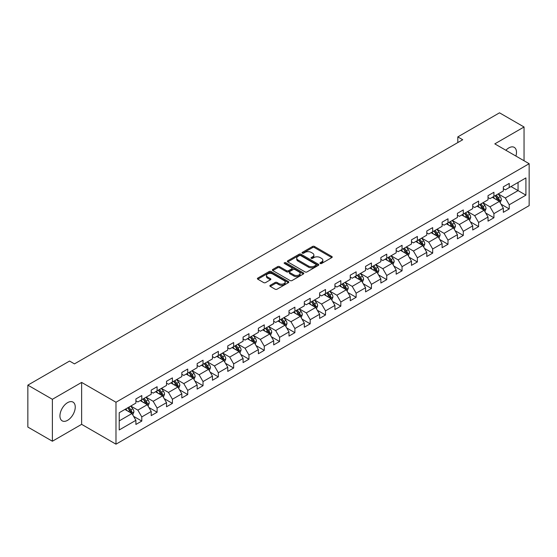<?xml version="1.0" encoding="UTF-8"?>
<svg xmlns="http://www.w3.org/2000/svg" width="557" height="557" viewBox="0 0 557 557"><rect width="100%" height="100%" fill="white"/><g stroke="black" fill="none" stroke-linecap="round" stroke-linejoin="round"><path stroke-width="0.84" d="M320.24 263.503A0.954 0.55 0 0 0 321.584 263.503L331.819 257.592A1.365 0.787 0 0 0 332.223 257.035A1.365 0.787 0 0 0 331.819 256.478L314.482 246.466A1.365 0.787 0 0 0 312.554 246.466L302.319 252.377A0.954 0.55 0 0 0 302.04 252.767A0.954 0.55 0 0 0 302.319 253.157A0.954 0.55 0 0 0 303.669 253.157L304.992 252.391A4.359 2.513 0 0 1 311.161 252.391L312.602 253.226A4.359 2.513 0 0 1 313.876 255.009A4.359 2.513 0 0 1 312.602 256.784L311.279 257.55A0.954 0.55 0 0 0 311.001 257.94A0.954 0.55 0 0 0 311.279 258.33A0.954 0.55 0 0 0 312.63 258.33L313.953 257.564A4.359 2.513 0 0 1 320.115 257.564L321.563 258.399A4.359 2.513 0 0 1 322.837 260.175A4.359 2.513 0 0 1 321.563 261.957L320.24 262.723A0.954 0.55 0 0 0 319.955 263.113A0.954 0.55 0 0 0 320.24 263.503L320.24 262.723M67.599 420.319A10.827 6.252 120 0 0 74.666 410.781A10.827 6.252 120 0 0 73.009 402.105A10.827 6.252 120 0 0 67.599 402.641A10.827 6.252 120 0 0 60.525 412.18A10.827 6.252 120 0 0 62.182 420.855A10.827 6.252 120 0 0 67.599 420.319M515.9 156.057A10.827 6.252 120 0 0 514.25 147.361A10.827 6.252 120 0 0 508.833 147.897A10.827 6.252 120 0 0 505.888 150.279M270.263 285.288A1.365 0.787 0 0 0 269.867 285.845A1.365 0.787 0 0 0 270.263 286.402L275.13 289.208A1.365 0.787 0 0 0 277.059 289.208L288.422 282.65A1.365 0.787 0 0 0 288.825 282.093A1.365 0.787 0 0 0 288.422 281.536L271.085 271.524A1.365 0.787 0 0 0 269.156 271.524L257.794 278.089A1.365 0.787 0 0 0 257.39 278.639A1.365 0.787 0 0 0 257.794 279.196L263.67 282.594A1.365 0.787 0 0 0 265.592 282.594L270.458 279.781A1.365 0.787 0 0 0 270.855 279.224A1.365 0.787 0 0 0 270.458 278.667L267.541 276.989A3.641 2.103 0 0 1 266.476 275.499A3.641 2.103 0 0 1 268.725 273.557A3.641 2.103 0 0 1 272.7 274.009L284.112 280.603A3.641 2.103 0 0 1 285.177 282.093A3.641 2.103 0 0 1 282.928 284.035A3.641 2.103 0 0 1 278.96 283.576L277.059 282.483A1.365 0.787 0 0 0 275.13 282.483L270.263 285.288L270.263 286.402M81.628 382.415L52.386 399.299L27.85 385.138L27.85 427.066L52.386 441.228L81.628 424.343L115.981 444.18L115.981 402.245L81.628 382.415L81.628 424.343M524.046 160.757L524.046 126.989L494.804 143.873L529.15 163.702L115.981 402.245M524.046 126.989L499.511 112.82L457.805 136.904L457.805 142.571M27.85 385.138L69.562 361.054L74.464 363.888L462.707 139.737L457.805 136.904M305.09 271.913A1.365 0.787 0 0 0 307.018 271.913L318.381 265.348A1.365 0.787 0 0 0 318.785 264.791A1.365 0.787 0 0 0 318.381 264.241L301.045 254.229A1.365 0.787 0 0 0 299.116 254.229L287.746 260.787A1.365 0.787 0 0 0 287.349 261.344A1.365 0.787 0 0 0 287.746 261.901L305.09 271.913M284.808 263.705A0.954 0.55 0 0 1 285.776 263.844L303.384 274.009L292.035 280.561A1.365 0.787 0 0 1 290.106 280.561L272.77 270.549L272.77 269.435A1.365 0.787 0 0 0 272.373 269.992A1.365 0.787 0 0 0 272.77 270.549M272.77 269.435L277.637 266.629A1.365 0.787 0 0 1 279.558 266.629L286.59 270.688A1.365 0.787 0 0 0 288.519 270.688L291.75 268.829A1.365 0.787 0 0 0 292.147 268.272A1.365 0.787 0 0 0 291.75 267.715L284.425 263.489A0.954 0.55 0 0 1 284.147 263.099A0.954 0.55 0 0 1 284.738 262.591A0.954 0.55 0 0 1 285.776 262.709L303.405 272.888A1.365 0.787 0 0 1 303.802 273.445A1.365 0.787 0 0 1 303.405 273.995L303.405 272.888M115.981 444.18L529.15 205.637L529.15 163.702M133.596 416.33L141.791 421.057L141.791 416.921L151.212 411.484L151.212 415.619L157.102 412.222L157.102 408.086L166.522 402.641L166.522 406.777L172.412 403.379L172.412 399.244L181.833 393.806L181.833 397.942L187.723 394.544L187.723 390.408L197.143 384.964L197.143 389.099L203.033 385.702L203.033 381.566L212.454 376.128L212.454 380.264L218.337 376.866L218.337 372.724L227.764 367.286L227.764 371.422L233.648 368.024L233.648 363.888L243.075 358.45L243.075 362.586L248.958 359.188L248.958 355.046L258.378 349.608L258.378 353.744L264.269 350.346L264.269 346.21L273.689 340.773L273.689 344.908L279.579 341.504L279.579 337.368L288.999 331.93L288.999 336.066L294.89 332.668L294.89 328.533L304.31 323.095L304.31 327.231L310.2 323.826L310.2 319.69L319.621 314.252L319.621 318.388L325.511 314.99L325.511 310.855L334.931 305.417L334.931 309.553L340.821 306.148L340.821 302.012L350.242 296.575L350.242 300.71L356.132 297.313L356.132 293.177L365.552 287.739L365.552 291.875L371.435 288.47L371.435 284.335L380.863 278.897L380.863 283.033L386.746 279.635L386.746 275.499L396.173 270.054L396.173 274.197L402.057 270.793L402.057 266.657L411.477 261.219L411.477 265.355L417.367 261.957L417.367 257.821L426.787 252.377L426.787 256.512L432.678 253.115L432.678 248.979L442.098 243.541L442.098 247.677L447.988 244.279L447.988 240.144L457.408 234.699L457.408 238.835L463.299 235.437L463.299 231.301L472.719 225.863L472.719 229.999L478.609 226.602L478.609 222.466L488.029 217.021L488.029 221.157L493.92 217.759L493.92 213.623L503.34 208.186L503.34 212.321L509.23 208.924L509.23 204.788L525.912 195.152L525.912 177.927L518.059 182.459L518.059 190.619L525.912 195.152M141.791 421.057L135.901 424.455L135.901 420.319L119.219 429.955L119.219 412.73L135.901 403.094L135.901 398.958L141.791 395.561L141.791 399.696L151.212 394.259L151.212 390.123L157.102 386.725L157.102 390.861L166.522 385.416L166.522 381.28L172.412 377.883L172.412 382.018L181.833 376.581L181.833 372.445L187.723 369.04L187.723 373.183L197.143 367.738L197.143 363.603L203.033 360.205L203.033 364.341L212.454 358.903L212.454 354.767L218.337 351.363L218.337 355.505L227.764 350.061L227.764 345.925L233.648 342.527L233.648 346.663L243.075 341.225L243.075 337.089L248.958 333.685L248.958 337.82L258.378 332.383L258.378 328.247L264.269 324.849L264.269 328.985L273.689 323.547L273.689 319.412L279.579 316.007L279.579 320.143L288.999 314.705L288.999 310.569L294.89 307.172L294.89 311.307L304.31 305.87L304.31 301.734L310.2 298.329L310.2 302.465L319.621 297.027L319.621 292.891L325.511 289.494L325.511 293.63L334.931 288.192L334.931 284.049L340.821 280.651L340.821 284.787L350.242 279.349L350.242 275.214L356.132 271.816L356.132 275.952L365.552 270.514L365.552 266.371L371.435 262.974L371.435 267.109L380.863 261.672L380.863 257.536L386.746 254.138L386.746 258.274L396.173 252.829L396.173 248.694L402.057 245.296L402.057 249.432L411.477 243.994L411.477 239.858L417.367 236.46L417.367 240.596L426.787 235.151L426.787 231.016L432.678 227.618L432.678 231.754L442.098 226.316L442.098 222.18L447.988 218.783L447.988 222.918L457.408 217.474L457.408 213.338L463.299 209.94L463.299 214.076L472.719 208.638L472.719 204.503L478.609 201.098L478.609 205.241L488.029 199.796L488.029 195.66L493.92 192.262L493.92 196.398L503.34 190.96L503.34 186.825L509.23 183.42L509.23 187.563L525.912 177.927M140.218 400.601L147.285 404.681L137.864 410.126L130.798 406.046M135.901 400.831L137.864 401.966L141.791 399.696M137.864 410.126L141.791 416.921M147.285 404.681L151.212 411.484M155.528 391.766L162.595 395.846L153.175 401.284L146.108 397.204M151.212 391.989L153.175 393.124L157.102 390.861M153.175 401.284L157.102 408.086M162.595 395.846L166.522 402.641M170.839 382.924L177.906 387.004L168.486 392.441L161.419 388.368M166.522 383.153L168.486 384.288L172.412 382.018M168.486 392.441L172.412 399.244M177.906 387.004L181.833 393.806M186.149 374.088L193.216 378.168L183.796 383.606L176.729 379.526M181.833 374.311L183.796 375.446L187.723 373.183M183.796 383.606L187.723 390.408M193.216 378.168L197.143 384.964M201.46 365.246L208.527 369.326L199.107 374.764L192.04 370.683M197.143 365.476L199.107 366.61L203.033 364.341M199.107 374.764L203.033 381.566M208.527 369.326L212.454 376.128M216.77 356.41L223.837 360.49L214.417 365.928L207.35 361.848M212.454 356.633L214.417 357.768L218.337 355.505M214.417 365.928L218.337 372.724M223.837 360.49L227.764 367.286M232.081 347.568L239.148 351.648L229.728 357.086L222.661 353.006M227.764 347.798L229.728 348.933L233.648 346.663M229.728 357.086L233.648 363.888M239.148 351.648L243.075 358.45M247.392 338.733L254.458 342.813L245.031 348.25L237.971 344.17M243.075 338.955L245.031 340.09L248.958 337.82M245.031 348.25L248.958 355.046M254.458 342.813L258.378 349.608M262.702 329.89L269.762 333.97L260.342 339.408L253.275 335.328M258.378 330.12L260.342 331.248L264.269 328.985M260.342 339.408L264.269 346.21M269.762 333.97L273.689 340.773M278.013 321.055L285.073 325.135L275.652 330.573L268.585 326.493M273.689 321.278L275.652 322.412L279.579 320.143M275.652 330.573L279.579 337.368M285.073 325.135L288.999 331.93M293.316 312.212L300.383 316.292L290.963 321.73L283.896 317.65M288.999 312.442L290.963 313.57L294.89 311.307M290.963 321.73L294.89 328.533M300.383 316.292L304.31 323.095M308.627 303.377L315.694 307.457L306.273 312.895L299.206 308.815M304.31 303.6L306.273 304.735L310.2 302.465M306.273 312.895L310.2 319.69M315.694 307.457L319.621 314.252M323.937 294.535L331.004 298.615L321.584 304.052L314.517 299.972M319.621 294.764L321.584 295.892L325.511 293.63M321.584 304.052L325.511 310.855M331.004 298.615L334.931 305.417M339.248 285.699L346.315 289.772L336.894 295.217L329.828 291.137M334.931 285.922L336.894 287.057L340.821 284.787M336.894 295.217L340.821 302.012M346.315 289.772L350.242 296.575M354.558 276.857L361.625 280.937L352.205 286.375L345.138 282.295M350.242 277.087L352.205 278.215L356.132 275.952M352.205 286.375L356.132 293.177M361.625 280.937L365.552 287.739M369.869 268.014L376.936 272.095L367.516 277.539L360.449 273.459M365.552 268.244L367.516 269.379L371.435 267.109M367.516 277.539L371.435 284.335M376.936 272.095L380.863 278.897M385.179 259.179L392.246 263.259L382.826 268.697L375.759 264.617M380.863 259.402L382.826 260.537L386.746 258.274M382.826 268.697L386.746 275.499M392.246 263.259L396.173 270.054M400.49 250.337L407.557 254.417L398.13 259.861L391.07 255.781M396.173 250.566L398.13 251.701L402.057 249.432M398.13 259.861L402.057 266.657M407.557 254.417L411.477 261.219M415.801 241.501L422.867 245.581L413.44 251.019L406.373 246.939M411.477 241.724L413.44 242.859L417.367 240.596M413.44 251.019L417.367 257.821M422.867 245.581L426.787 252.377M431.111 232.659L438.171 236.739L428.751 242.184L421.684 238.104M426.787 232.889L428.751 234.024L432.678 231.754M428.751 242.184L432.678 248.979M438.171 236.739L442.098 243.541M446.415 223.823L453.482 227.904L444.061 233.341L436.994 229.261M442.098 224.046L444.061 225.181L447.988 222.918M444.061 233.341L447.988 240.144M453.482 227.904L457.408 234.699M461.725 214.981L468.792 219.061L459.372 224.506L452.305 220.426M457.408 215.211L459.372 216.346L463.299 214.076M459.372 224.506L463.299 231.301M468.792 219.061L472.719 225.863M477.036 206.146L484.103 210.226L474.682 215.663L467.615 211.583M472.719 206.368L474.682 207.503L478.609 205.241M474.682 215.663L478.609 222.466M484.103 210.226L488.029 217.021M492.346 197.303L499.413 201.383L489.993 206.821L482.926 202.748M488.029 197.533L489.993 198.668L493.92 196.398M489.993 206.821L493.92 213.623M499.413 201.383L503.34 208.186M510.992 186.539L518.059 190.619L505.303 197.986L498.237 193.906M503.34 188.691L505.303 189.826L509.23 187.563M505.303 197.986L509.23 204.788M52.386 399.299L52.386 441.228M119.219 420.89L131.974 413.524L124.907 409.444M131.974 413.524L135.901 420.319M501.035 204.189L509.23 208.924M485.725 213.032L493.92 217.759M470.414 221.867L478.609 226.602M455.104 230.709L463.299 235.437M439.793 239.545L447.988 244.279M424.483 248.387L432.678 253.115M409.172 257.223L417.367 261.957M393.862 266.065L402.057 270.793M378.551 274.9L386.746 279.635M363.248 283.743L371.435 288.47M347.937 292.578L356.132 297.313M332.626 301.421L340.821 306.148M317.316 310.256L325.511 314.99M302.005 319.098L310.2 323.826M286.695 327.934L294.89 332.668M271.384 336.776L279.579 341.504M256.074 345.612L264.269 350.346M240.763 354.454L248.958 359.188M225.453 363.296L233.648 368.024M210.142 372.132L218.337 376.866M194.839 380.974L203.033 385.702M179.528 389.809L187.723 394.544M164.218 398.652L172.412 403.379M148.907 407.487L157.102 412.222M320.616 263.635L321.563 263.092A4.359 2.513 0 0 0 322.837 261.31L322.837 260.175M313.876 255.009L313.876 256.136A4.359 2.513 0 0 1 312.602 257.919L311.662 258.462M331.805 257.606L314.482 247.6A1.365 0.787 0 0 0 312.554 247.6L302.702 253.289M318.367 265.362L301.045 255.364A1.365 0.787 0 0 0 299.116 255.364L287.767 261.915M315.972 265.181A0.954 0.55 0 0 0 316.251 264.791A0.954 0.55 0 0 0 315.972 264.408L300.752 255.614A0.954 0.55 0 0 0 299.408 255.614L298.009 256.422A4.359 2.513 0 0 0 296.735 258.204A4.359 2.513 0 0 0 298.009 259.987L308.411 265.988A4.359 2.513 0 0 0 314.58 265.988L315.972 265.181L315.972 266.316A0.954 0.55 0 0 0 316.251 265.926L316.251 264.791M296.735 258.204L296.735 259.339A4.359 2.513 0 0 0 298.009 261.115L298.009 259.987M315.972 266.316L314.58 267.123A4.359 2.513 0 0 1 308.411 267.123L298.009 261.115M272.791 270.563L277.637 267.764L277.637 266.629M292.147 268.272L292.147 269.4A1.365 0.787 0 0 1 291.75 269.957L288.519 271.823A1.365 0.787 0 0 1 286.59 271.823L279.558 267.764A1.365 0.787 0 0 0 277.637 267.764M293.887 274.9A3.641 2.103 0 0 0 297.863 275.36A3.641 2.103 0 0 0 300.112 273.417A3.641 2.103 0 0 0 299.046 271.927L295.022 269.602A1.365 0.787 0 0 0 293.093 269.602L289.87 271.468A1.365 0.787 0 0 0 289.473 272.025A1.365 0.787 0 0 0 289.87 272.582L293.887 274.9L293.887 276.035A3.641 2.103 0 0 0 297.863 276.495A3.641 2.103 0 0 0 300.112 274.545L300.112 273.417M289.473 272.025L289.473 273.16A1.365 0.787 0 0 0 289.87 273.717L289.87 272.582M293.887 276.035L289.87 273.717M285.177 282.093L285.177 283.221A3.641 2.103 0 0 1 282.928 285.17A3.641 2.103 0 0 1 278.96 284.711L277.059 283.61A1.365 0.787 0 0 0 275.13 283.61L270.284 286.409M266.476 275.499L266.476 276.634A3.641 2.103 0 0 0 267.541 278.124L267.541 276.989M270.437 279.795L267.541 278.124M288.422 281.536L288.422 282.65L271.085 272.658A1.365 0.787 0 0 0 269.156 272.658L257.807 279.21M500.186 202.727L501.356 199.789A3.676 2.124 -120 0 0 500.186 196.656L498.16 193.954M494.623 198.619L493.251 196.781M498.842 201.056L499.371 199.942A3.676 2.124 -120 0 0 498.32 197.728L496.294 195.027M495.368 195.563L497.617 198.557A1.873 1.079 60 0 1 497.958 199.127L499.371 199.942M495.117 195.709L497.143 198.41A3.676 2.124 60 0 1 498.195 200.624M484.882 211.569L486.045 208.624A3.676 2.124 -120 0 0 484.875 205.491L482.849 202.79M479.319 207.462L477.941 205.624M483.532 209.898L484.061 208.784A3.676 2.124 -120 0 0 483.01 206.57L480.983 203.869M480.064 204.398L482.306 207.399A1.873 1.079 60 0 1 482.647 207.97L484.061 208.784M479.807 204.544L481.833 207.253A3.676 2.124 60 0 1 482.884 209.46M469.572 220.405L470.735 217.467A3.676 2.124 -120 0 0 469.565 214.334L467.539 211.632M464.009 216.297L462.63 214.459M468.221 218.734L468.75 217.62A3.676 2.124 -120 0 0 467.699 215.413L465.673 212.704M464.754 213.24L466.996 216.234A1.873 1.079 60 0 1 467.337 216.805L468.75 217.62M464.496 213.387L466.522 216.088A3.676 2.124 60 0 1 467.574 218.302M454.261 229.247L455.424 226.302A3.676 2.124 -120 0 0 454.254 223.169L452.228 220.468M448.698 225.139L447.32 223.301M452.918 227.576L453.44 226.462A3.676 2.124 -120 0 0 452.388 224.248L450.362 221.547M449.443 222.076L451.685 225.077A1.873 1.079 60 0 1 452.026 225.648L453.44 226.462M449.186 222.222L451.212 224.931A3.676 2.124 60 0 1 452.263 227.138M438.951 238.083L440.114 235.145A3.676 2.124 -120 0 0 438.944 232.011L436.918 229.31M433.388 233.975L432.009 232.144M437.607 236.412L438.129 235.298A3.676 2.124 -120 0 0 437.078 233.091L435.052 230.382M434.133 230.918L436.382 233.912A1.873 1.079 60 0 1 436.716 234.483L438.129 235.298M433.875 231.064L435.901 233.766A3.676 2.124 60 0 1 436.953 235.98M423.64 246.925L424.81 243.98A3.676 2.124 -120 0 0 423.633 240.847L421.607 238.145M418.077 242.817L416.699 240.979M422.297 245.254L422.819 244.14A3.676 2.124 -120 0 0 421.767 241.926L419.741 239.225M418.822 239.754L421.071 242.755A1.873 1.079 60 0 1 421.412 243.325L422.819 244.14M418.565 239.9L420.591 242.608A3.676 2.124 60 0 1 421.642 244.822M408.33 255.76L409.499 252.822A3.676 2.124 -120 0 0 408.323 249.689L406.297 246.988M402.767 251.653L401.388 249.821M406.986 254.089L407.508 252.975A3.676 2.124 -120 0 0 406.457 250.768L404.431 248.06M403.512 248.596L405.761 251.597A1.873 1.079 60 0 1 406.102 252.161L407.508 252.975M403.254 248.742L405.28 251.444A3.676 2.124 60 0 1 406.332 253.658M393.019 264.603L394.189 261.658A3.676 2.124 -120 0 0 393.012 258.532L390.986 255.823M387.456 260.495L386.078 258.657M391.675 262.932L392.205 261.818A3.676 2.124 -120 0 0 391.146 259.604L389.12 256.902M388.201 257.431L390.45 260.432A1.873 1.079 60 0 1 390.791 261.003L392.205 261.818M387.944 257.578L389.97 260.286A3.676 2.124 60 0 1 391.021 262.5M377.709 273.438L378.878 270.5A3.676 2.124 -120 0 0 377.702 267.367L375.676 264.666M372.146 269.33L370.774 267.499M376.365 271.767L376.894 270.653A3.676 2.124 -120 0 0 375.836 268.446L373.817 265.738M372.891 266.274L375.139 269.275A1.873 1.079 60 0 1 375.481 269.839L376.894 270.653M372.633 266.42L374.659 269.122A3.676 2.124 60 0 1 375.717 271.336M362.398 282.281L363.568 279.336A3.676 2.124 -120 0 0 362.391 276.209L360.365 273.501M356.835 278.173L355.463 276.335M361.054 280.61L361.584 279.496A3.676 2.124 -120 0 0 360.532 277.282L358.506 274.58M357.58 275.109L359.829 278.11A1.873 1.079 60 0 1 360.17 278.681L361.584 279.496M357.322 275.262L359.349 277.964A3.676 2.124 60 0 1 360.407 280.178M347.088 291.116L348.257 288.178A3.676 2.124 -120 0 0 347.081 285.045L345.062 282.343M341.525 287.008L340.153 285.177M345.744 289.445L346.273 288.331A3.676 2.124 -120 0 0 345.222 286.124L343.196 283.416M342.27 283.952L344.518 286.952A1.873 1.079 60 0 1 344.86 287.516L346.273 288.331M342.019 284.098L344.045 286.799A3.676 2.124 60 0 1 345.096 289.013M331.777 299.958L332.947 297.013A3.676 2.124 -120 0 0 331.777 293.887L329.751 291.179M326.214 295.851L324.842 294.012M330.433 298.287L330.962 297.173A3.676 2.124 -120 0 0 329.911 294.959L327.885 292.258M326.959 292.787L329.208 295.788A1.873 1.079 60 0 1 329.549 296.359L330.962 297.173M326.708 292.94L328.734 295.642A3.676 2.124 60 0 1 329.786 297.856M316.473 308.794L317.636 305.856A3.676 2.124 -120 0 0 316.467 302.723L314.44 300.021M310.91 304.693L309.532 302.855M315.123 307.123L315.652 306.016A3.676 2.124 -120 0 0 314.601 303.802L312.574 301.093M311.655 301.629L313.897 304.63A1.873 1.079 60 0 1 314.239 305.194L315.652 306.016M311.398 301.776L313.424 304.477A3.676 2.124 60 0 1 314.475 306.691M301.163 317.636L302.326 314.698A3.676 2.124 -120 0 0 301.156 311.565L299.13 308.857M295.6 313.528L294.221 311.69M299.819 315.965L300.341 314.851A3.676 2.124 -120 0 0 299.29 312.637L297.264 309.936M296.345 310.465L298.587 313.466A1.873 1.079 60 0 1 298.928 314.037L300.341 314.851M296.087 310.618L298.113 313.319A3.676 2.124 60 0 1 299.165 315.534M285.852 326.472L287.015 323.533A3.676 2.124 -120 0 0 285.845 320.4L283.819 317.699M280.289 322.371L278.911 320.533M284.509 324.801L285.031 323.694A3.676 2.124 -120 0 0 283.979 321.48L281.953 318.771M281.034 319.307L283.283 322.308A1.873 1.079 60 0 1 283.617 322.872L285.031 323.694M280.777 319.453L282.803 322.162A3.676 2.124 60 0 1 283.854 324.369M270.542 335.314L271.712 332.376A3.676 2.124 -120 0 0 270.535 329.243L268.509 326.534M264.979 331.206L263.6 329.368M269.198 333.643L269.72 332.529A3.676 2.124 -120 0 0 268.669 330.315L266.643 327.613M265.724 328.143L267.973 331.143A1.873 1.079 60 0 1 268.314 331.714L269.72 332.529M265.466 328.296L267.492 330.997A3.676 2.124 60 0 1 268.544 333.211M255.231 344.149L256.401 341.211A3.676 2.124 -120 0 0 255.224 338.078L253.198 335.377M249.668 340.048L248.29 338.21M253.888 342.478L254.41 341.371A3.676 2.124 -120 0 0 253.358 339.157L251.332 336.456M250.413 336.985L252.662 339.986A1.873 1.079 60 0 1 253.003 340.557L254.41 341.371M250.156 337.131L252.182 339.84A3.676 2.124 60 0 1 253.233 342.047M239.921 352.992L241.09 350.054A3.676 2.124 -120 0 0 239.914 346.92L237.888 344.212M234.358 348.884L232.979 347.046M238.577 351.321L239.106 350.207A3.676 2.124 -120 0 0 238.048 347.993L236.022 345.291M235.103 345.82L237.352 348.821A1.873 1.079 60 0 1 237.693 349.392L239.106 350.207M234.845 345.974L236.871 348.675A3.676 2.124 60 0 1 237.923 350.889M224.61 361.834L225.78 358.889A3.676 2.124 -120 0 0 224.603 355.756L222.577 353.054M219.047 357.726L217.676 355.888M223.266 360.156L223.796 359.049A3.676 2.124 -120 0 0 222.737 356.835L220.711 354.134M219.792 354.663L222.041 357.664A1.873 1.079 60 0 1 222.382 358.235L223.796 359.049M219.535 354.809L221.561 357.517A3.676 2.124 60 0 1 222.612 359.725M209.3 370.67L210.469 367.731A3.676 2.124 -120 0 0 209.293 364.598L207.267 361.89M203.737 366.562L202.365 364.724M207.956 368.999L208.485 367.885A3.676 2.124 -120 0 0 207.434 365.671L205.408 362.969M204.482 363.505L206.731 366.499A1.873 1.079 60 0 1 207.072 367.07L208.485 367.885M204.224 363.651L206.25 366.353A3.676 2.124 60 0 1 207.308 368.567M193.989 379.512L195.159 376.567A3.676 2.124 -120 0 0 193.982 373.434L191.963 370.732M188.426 375.404L187.055 373.566M192.645 377.841L193.175 376.727A3.676 2.124 -120 0 0 192.123 374.513L190.097 371.811M189.171 372.341L191.42 375.341A1.873 1.079 60 0 1 191.761 375.912L193.175 376.727M188.92 372.487L190.94 375.195A3.676 2.124 60 0 1 191.998 377.402M178.679 388.347L179.848 385.409A3.676 2.124 -120 0 0 178.679 382.276L176.653 379.575M173.116 384.239L171.744 382.401M177.335 386.676L177.864 385.562A3.676 2.124 -120 0 0 176.813 383.355L174.787 380.647M173.861 381.183L176.109 384.177A1.873 1.079 60 0 1 176.451 384.748L177.864 385.562M173.61 381.329L175.636 384.031A3.676 2.124 60 0 1 176.687 386.245M163.375 397.19L164.538 394.245A3.676 2.124 -120 0 0 163.368 391.111L161.342 388.41M157.812 393.082L156.433 391.244M162.024 395.519L162.553 394.405A3.676 2.124 -120 0 0 161.502 392.191L159.476 389.489M158.557 390.018L160.799 393.019A1.873 1.079 60 0 1 161.14 393.59L162.553 394.405M158.299 390.165L160.325 392.873A3.676 2.124 60 0 1 161.377 395.08M148.065 406.025L149.227 403.087A3.676 2.124 -120 0 0 148.058 399.954L146.031 397.252M142.501 401.917L141.123 400.079M146.721 404.354L147.243 403.24A3.676 2.124 -120 0 0 146.192 401.033L144.166 398.325M143.246 398.861L145.488 401.855A1.873 1.079 60 0 1 145.83 402.426L147.243 403.24M142.989 399.007L145.015 401.708A3.676 2.124 60 0 1 146.066 403.922M132.754 414.868L133.917 411.922A3.676 2.124 -120 0 0 132.747 408.789L130.721 406.088M127.191 410.76L125.812 408.922M131.41 413.197L131.932 412.083A3.676 2.124 -120 0 0 130.881 409.868L128.855 407.167M127.936 407.696L130.178 410.697A1.873 1.079 60 0 1 130.519 411.268L131.932 412.083M127.678 407.842L129.704 410.551A3.676 2.124 60 0 1 130.756 412.758M321.563 263.092L321.563 261.957M311.279 258.33L311.279 257.55M312.602 257.919L312.602 256.784M302.319 253.157L302.319 252.377M312.554 247.6L312.554 246.466M314.482 247.6L314.482 246.466M331.819 257.592L331.819 256.478M287.746 261.901L287.746 260.787M299.116 255.364L299.116 254.229M301.045 255.364L301.045 254.229M318.381 265.348L318.381 264.241M308.411 267.123L308.411 265.988M314.58 267.123L314.58 265.988M279.558 267.764L279.558 266.629M286.59 271.823L286.59 270.688M288.519 271.823L288.519 270.688M291.75 269.957L291.75 268.829M285.776 263.844L285.776 262.709M275.13 283.61L275.13 282.483M277.059 283.61L277.059 282.483M278.96 284.711L278.96 283.576M270.458 279.781L270.458 278.667M257.794 279.196L257.794 278.089M269.156 272.658L269.156 271.524M271.085 272.658L271.085 271.524M499.051 201.174L501.335 199.859M498.32 197.728L500.186 196.656M495.702 199.239L497.143 198.41M483.741 210.017L486.024 208.694M483.01 206.57L484.875 205.491M480.392 208.081L481.833 207.253M468.43 218.852L470.714 217.536M467.699 215.413L469.565 214.334M465.081 216.917L466.522 216.088M453.12 227.695L455.403 226.372M452.388 224.248L454.254 223.169M449.771 225.759L451.212 224.931M437.809 236.53L440.093 235.214M437.078 233.091L438.944 232.011M434.46 234.601L435.901 233.766M422.498 245.372L424.782 244.057M421.767 241.926L423.633 240.847M419.149 243.437L420.591 242.608M407.188 254.208L409.472 252.892M406.457 250.768L408.323 249.689M403.846 252.279L405.28 251.444M391.884 263.05L394.161 261.734M391.146 259.604L393.012 258.532M388.535 261.115L389.97 260.286M376.574 271.886L378.851 270.57M375.836 268.446L377.702 267.367M373.225 269.957L374.659 269.122M361.263 280.728L363.54 279.412M360.532 277.282L362.391 276.209M357.914 278.792L359.349 277.964M345.953 289.563L348.236 288.248M345.222 286.124L347.081 285.045M342.604 287.635L344.045 286.799M330.642 298.406L332.926 297.09M329.911 294.959L331.777 293.887M327.293 296.47L328.734 295.642M315.332 307.241L317.615 305.925M314.601 303.802L316.467 302.723M311.983 305.313L313.424 304.477M300.021 316.084L302.305 314.768M299.29 312.637L301.156 311.565M296.672 314.148L298.113 313.319M284.711 324.919L286.994 323.603M283.979 321.48L285.845 320.4M281.362 322.99L282.803 322.162M269.4 333.761L271.684 332.445M268.669 330.315L270.535 329.243M266.051 331.826L267.492 330.997M254.089 342.604L256.373 341.281M253.358 339.157L255.224 338.078M250.741 340.668L252.182 339.84M238.786 351.439L241.063 350.123M238.048 347.993L239.914 346.92M235.437 349.504L236.871 348.675M223.475 360.282L225.752 358.959M222.737 356.835L224.603 355.756M220.126 358.346L221.561 357.517M208.165 369.117L210.442 367.801M207.434 365.671L209.293 364.598M204.816 367.181L206.25 366.353M192.854 377.959L195.138 376.636M192.123 374.513L193.982 373.434M189.505 376.024L190.94 375.195M177.544 386.795L179.827 385.479M176.813 383.355L178.679 382.276M174.195 384.859L175.636 384.031M162.233 395.637L164.517 394.314M161.502 392.191L163.368 391.111M158.884 393.702L160.325 392.873M146.923 404.473L149.206 403.157M146.192 401.033L148.058 399.954M143.574 402.544L145.015 401.708M131.612 413.315L133.896 411.999M130.881 409.868L132.747 408.789M128.263 411.379L129.704 410.551"/></g></svg>
